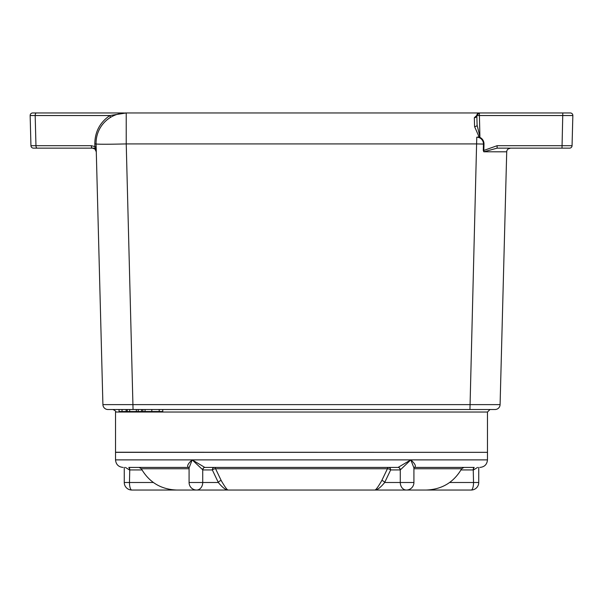 <?xml version="1.0" encoding="UTF-8"?>
<svg xmlns="http://www.w3.org/2000/svg" width="603" height="603" viewBox="0 0 603 603"><rect width="100%" height="100%" fill="white"/><g stroke="black" fill="none" stroke-linecap="round" stroke-linejoin="round"><path stroke-width="0.9" d="M123.645 112.965L32.66 112.965A2.51 2.51 0 0 0 30.15 115.542L35.178 115.542L30.15 115.542A2.51 2.51 0 0 1 32.66 112.965M474.327 117.728L474.576 126.577L479.076 136.949L479.905 136.662L479.355 112.965L474.327 117.728A2.51 2.118 178.5 0 0 476.837 115.542L572.85 115.542A2.51 2.51 0 0 0 570.34 112.965L126.231 112.965L109.867 115.542C99.925 122.386 94.905 131.846 94.822 143.913L94.905 146.861L96.284 151.82L94.905 149.001L92.515 148.15L94.905 149.009M60.24 148.15L72.805 148.15M107.929 409.512A5.028 5.028 0 0 1 102.909 404.621A5.028 5.028 0 0 0 107.929 409.512L495.071 409.512A5.028 5.028 0 0 0 500.091 404.621L102.909 404.621L96.081 143.913A30.158 0.791 -1.5 0 0 126.231 143.913L126.231 112.965A30.158 30.158 0 0 0 96.081 143.913L94.822 143.913M96.156 146.861L91.264 145.7A2.51 1.259 90 0 0 92.515 148.15L95.334 148.15M109.965 117.728A2.51 1.131 57.4 0 0 109.867 115.542L35.178 115.542A2.51 1.259 90 0 1 36.429 112.965M91.264 145.7L30.941 145.7A2.51 2.51 0 0 0 33.451 148.15L92.515 148.15M30.15 115.542L30.941 145.7M479.34 112.965L479.347 112.965A2.51 2.51 0 0 0 476.837 115.542L477.018 114.532M474.576 126.577A2.51 1.379 178.5 0 0 477.094 125.138L479.905 136.662M476.769 137.22A6.671 6.671 0 0 1 483.448 144.064L483.998 144.079A7.228 7.228 180 0 0 478.79 136.949L476.769 137.22L469.948 409.512M133.052 409.512L126.231 143.913L476.769 143.913A30.158 0.791 -178.5 0 0 483.448 144.064L483.274 150.426L483.832 150.441L483.998 144.079M483.274 150.426L483.817 151.798L483.832 150.441L497.113 145.7L497.113 148.15L569.549 148.15A2.51 2.51 0 0 0 572.059 145.7L497.113 145.7M500.091 404.621L506.716 151.82L500.091 404.621A5.028 5.028 0 0 1 495.071 409.512M497.113 148.15L483.817 151.798L506.716 151.805A3.769 3.769 0 0 1 510.485 148.15A3.769 3.769 0 0 0 506.716 151.82L506.716 151.775M572.85 115.542L572.059 145.7A2.51 2.51 0 0 1 569.549 148.15M476.837 115.542L477.094 125.138M162.75 409.512L162.75 411.525L119.047 411.525L119.085 409.512M126.102 409.512L126.102 411.525M138.23 409.512L138.23 411.525M136.346 409.512L136.346 411.525M129.683 409.512L129.683 411.525M127.233 409.512L127.233 411.525M141.547 409.512L141.547 411.525M115.527 452.235L487.473 452.34L115.527 452.34L115.527 412.03L487.473 412.03L489.983 409.512M144.26 467.415L188.581 467.415L139.12 467.415L141.336 468.75L189.078 468.75M221.226 480.576A2.51 1.553 -35 0 0 218.324 482.498L189.078 482.498L189.078 467.875L192.191 459.878L204.794 467.415L214.374 467.415L204.922 467.415A2.51 2.035 -90 0 0 202.887 469.933L212.339 469.933A2.51 2.035 90 0 1 214.374 467.415A2.51 1.349 90 0 1 215.565 468.75A2.51 0.957 -17.4 0 0 212.339 469.933L218.324 482.498C222.522 487.601 225.816 490.111 228.213 490.035C227.233 490.133 224.904 486.975 221.226 480.576L215.565 468.75L387.435 468.75L381.774 480.576A2.51 1.553 -145 0 1 384.676 482.498L390.661 469.933A2.51 0.957 17.4 0 0 387.435 468.75A2.51 1.349 -90 0 1 388.626 467.415A2.51 2.035 -90 0 1 390.661 469.933L400.279 469.925L410.809 459.878L398.078 467.415A2.51 2.035 -90 0 1 400.113 469.933M452.529 467.415L467.822 467.415M474.199 467.415A2.51 0.776 -91.7 0 0 473.528 469.925L477.606 467.415M413.922 468.75L461.664 468.75L463.88 467.415L414.427 467.415L474.033 467.415A2.51 0.776 -90 0 0 473.257 469.933L473.528 482.498L478.737 482.498L478.737 467.415M398.304 467.415L204.922 467.415M381.774 480.576C378.096 486.975 375.767 490.133 374.787 490.035L426.185 490.035C441.924 489.47 453.75 482.37 461.664 468.75M413.914 467.973L414.449 467.408A2.51 2.035 87.3 0 0 414.434 467.415L414.397 467.415A2.51 2.035 87.3 0 0 414.397 467.415L414.465 467.415C416.364 466.3 415.143 463.79 410.809 459.878L413.922 467.875L413.922 482.498L384.676 482.498C380.478 487.601 377.184 490.111 374.787 490.035L176.815 490.035C161.076 489.47 149.25 482.37 141.336 468.75M487.473 452.34L487.473 459.878L192.191 459.878C187.857 463.79 186.636 466.3 188.535 467.415L188.558 467.408A2.51 2.035 92.7 0 1 188.573 467.415L128.967 467.415A2.51 0.776 90 0 1 129.743 469.933L141.991 469.933M123.065 467.415C118.489 466.971 115.972 464.453 115.527 459.878L192.191 459.878L202.887 469.933M388.626 467.415L214.374 467.415M125.394 467.415L129.472 469.925A2.51 0.776 91.7 0 0 128.801 467.415M124.263 467.415L124.263 482.498L129.472 482.498A7.538 2.329 90 0 0 131.801 490.035L180.779 490.035M204.794 467.415A2.51 2.035 -87.3 0 0 202.721 469.925L202.721 482.498A7.538 6.098 90 0 1 196.623 490.035A7.538 7.538 0 0 1 189.078 482.498M413.922 482.498A7.538 7.538 0 0 1 406.377 490.035A7.538 6.098 -90 0 1 400.279 482.498L400.279 469.925A2.51 2.035 -92.7 0 0 398.206 467.415M422.221 490.035L471.199 490.035A7.538 2.329 -90 0 0 473.528 482.498L449.627 482.498M35.178 115.542L35.961 145.7A2.51 1.259 90 0 0 37.22 148.15M562.011 148.15L562.803 112.965M122.025 409.512L122.025 411.525M159.215 409.512L159.215 411.525M151.813 409.512L151.813 411.525M145.052 409.512L145.052 411.525M142.843 409.512L142.843 411.525M461.009 469.933L473.257 469.933M153.373 482.498L129.472 482.498L129.743 469.933M487.473 452.235L487.473 412.03M115.527 412.03C116.319 411.615 115.482 410.779 113.017 409.512M508.095 149.009L510.485 148.15M119.047 411.525L119.047 409.512M162.757 411.525L162.757 409.512M188.558 467.408L189.086 467.973M115.527 459.878L115.527 452.34M471.199 490.035A7.538 7.538 0 0 0 478.737 482.498M124.263 482.498A7.538 7.538 0 0 0 131.801 490.035M487.473 459.878C487.028 464.453 484.51 466.971 479.935 467.415"/></g></svg>
